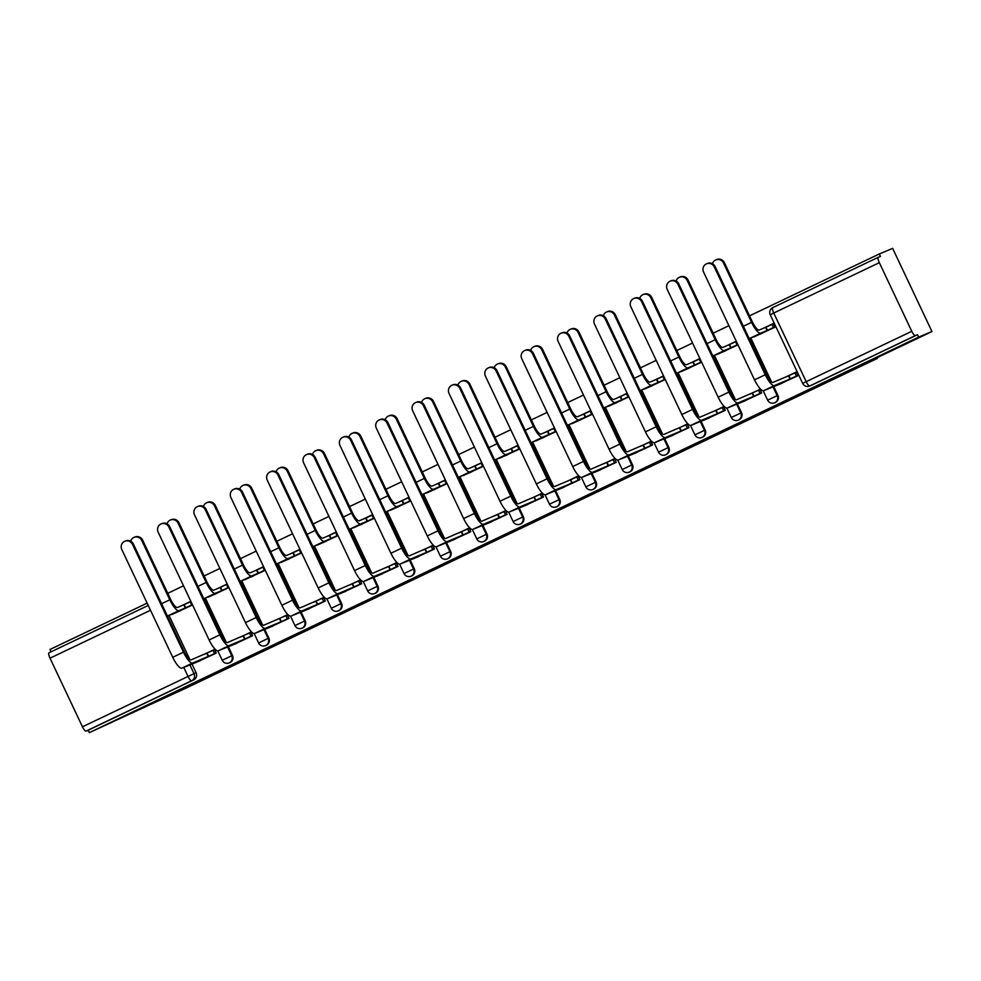 <?xml version="1.0" encoding="UTF-8"?>
<svg xmlns="http://www.w3.org/2000/svg" width="981" height="981" viewBox="0 0 981 981"><rect width="100%" height="100%" fill="white"/><g stroke="black" fill="none" stroke-linecap="round" stroke-linejoin="round"><path stroke-width="1.47" d="M561.5 508.587L589.593 495.197L550.415 513.161L571.003 503.915L561.5 508.587M145.311 706.21L114.875 720.667L145.311 706.21M902.373 345.165L871.925 359.622L902.373 345.165M453.173 560.016L486.527 544.345L453.173 560.016M879.332 262.675L911.766 331.296L806.186 381.658L773.739 313.025L770.232 314.754A5.359 5.359 0 0 1 772.77 307.629A5.359 1.447 -115.5 0 1 772.795 307.617L878.363 257.267A5.359 1.447 64.5 0 0 879.332 262.675L773.739 313.025A5.359 1.447 -115.5 0 1 772.77 307.629L878.338 257.28A5.359 1.447 64.5 0 0 878.363 257.267L880.447 256.384L879.307 253.969L892.636 248.365L931.95 331.529L862.495 364.662L877.431 358.372L187.04 687.632L89.308 732.635L918.621 337.133L917.48 334.717L915.396 335.588L809.816 385.938A5.359 5.163 67.2 0 1 809.607 386.036L811.679 385.165A5.359 5.163 67.2 0 1 811.459 385.251M931.95 331.529L918.621 337.133M526.012 525.509L557.686 510.414L542.812 516.791L514.093 530.513L526.012 525.509L525.742 524.933M520.384 528.232L478.52 547.484L520.335 528.121M169.002 615.418L189.885 659.588M191.933 663.916L196.126 672.794L194.042 673.665A5.359 5.163 67.2 0 1 191.675 680.74L86.095 731.09A5.359 1.447 -115.5 0 1 82.453 726.798L50.019 658.177A5.359 1.447 -115.5 0 1 49.05 652.77A5.359 1.447 -115.5 0 1 49.062 652.77L148.241 605.461L49.05 652.77M879.307 253.969L749.533 315.857M728.92 325.68L713.175 333.197M692.561 343.031L676.816 350.536M656.191 360.37L640.446 367.875M619.833 377.71L604.088 385.214M583.474 395.049L567.729 402.553M547.116 412.388L531.371 419.893M510.758 429.727L495 437.244M474.387 447.066L458.642 454.583M438.029 464.405L422.284 471.922M401.67 481.757L385.925 489.261M365.312 499.096L349.567 506.601M328.942 516.435L313.197 523.94M292.583 533.774L276.838 541.279M256.225 551.114L240.48 558.63M219.867 568.453L204.122 575.97M183.508 585.792L167.763 593.309M147.138 603.143L49.994 649.471L51.098 651.801M89.308 732.635L88.167 730.22L86.095 731.09M911.766 331.296A5.359 1.447 64.5 0 0 915.396 335.588M753.984 336.9L775.088 327.139L773.359 323.509L763.071 328.414M776.915 385.398L798.007 375.637L796.29 372.007L786.002 376.912M740.557 402.737L761.648 392.989L759.932 389.347L749.643 394.252M717.626 354.239L737.97 344.846M704.186 420.076L725.29 410.328L723.561 406.686L713.273 411.591M681.268 371.578L701.611 362.185M667.828 437.416L688.92 427.667L687.203 424.025L676.915 428.93M644.909 388.917L665.253 379.524M631.47 454.767L652.561 445.006L650.844 441.364L640.556 446.281M608.539 406.269L628.895 396.864M595.111 472.106L616.203 462.345L614.486 458.703L604.198 463.621M572.181 423.608L592.524 414.203M558.753 489.445L579.845 479.684L578.128 476.055L567.827 480.96M535.822 440.947L556.166 431.542M522.383 506.785L543.486 497.024L541.757 493.394L531.469 498.299M499.464 458.286L519.807 448.881M486.024 524.124L507.116 514.363L505.399 510.733L495.111 515.638M463.106 475.626L483.449 466.233M449.666 541.463L470.757 531.714L469.041 528.072L458.752 532.977M426.735 492.965L447.091 483.572M413.308 558.802L434.399 549.053L432.682 545.411L422.394 550.316M390.377 510.304L410.72 500.911M376.937 576.141L398.041 566.393L396.324 562.751L386.024 567.656M354.018 527.643L374.362 518.25M340.579 593.493L361.682 583.732L359.953 580.09L349.665 585.007M317.66 544.995L338.004 535.589M304.22 610.832L325.312 601.071L323.595 597.429L313.307 602.346M281.302 562.334L301.645 552.928M267.862 628.171L288.954 618.41L287.237 614.78L276.949 619.685M244.931 579.673L265.287 570.268M231.504 645.51L252.595 635.749L250.878 632.12L240.59 637.025M208.573 597.012L228.916 587.607M195.133 662.849L216.237 653.088L214.508 649.459L204.22 654.364M205.36 598.079L226.243 642.248M228.291 646.577L232.485 655.443L231.749 655.762A5.359 5.163 67.2 0 1 229.162 662.923L229.897 662.616A5.359 5.163 -112.8 0 0 232.485 655.443M241.731 580.74L262.601 624.909M264.649 629.238L268.843 638.104L268.107 638.423A5.359 5.163 67.2 0 1 265.532 645.584L266.268 645.277A5.359 5.163 -112.8 0 0 268.843 638.104M278.089 563.401L298.96 607.57M301.008 611.899L305.201 620.765L304.466 621.071A5.359 5.163 67.2 0 1 301.89 628.245L302.626 627.938A5.359 5.163 -112.8 0 0 305.201 620.765M314.447 546.061L335.33 590.231M337.378 594.56L341.572 603.425L340.824 603.732A5.359 5.163 67.2 0 1 338.249 610.905L338.985 610.599A5.359 5.163 -112.8 0 0 341.572 603.425M350.806 528.71L371.689 572.879M373.736 577.22L377.93 586.086L377.195 586.393A5.359 5.163 67.2 0 1 374.607 593.566L375.343 593.247A5.359 5.163 -112.8 0 0 377.93 586.086M387.176 511.371L408.047 555.54M410.095 559.869L414.289 568.747L413.553 569.054A5.359 5.163 67.2 0 1 410.965 576.227L411.701 575.908A5.359 5.163 -112.8 0 0 414.289 568.747M423.534 494.032L444.405 538.201M446.453 542.53L450.647 551.408L449.911 551.714A5.359 5.163 67.2 0 1 447.336 558.876L448.072 558.569A5.359 5.163 -112.8 0 0 450.647 551.408M459.893 476.692L480.776 520.862M482.811 525.191L487.005 534.056L486.269 534.375A5.359 5.163 67.2 0 1 483.694 541.537L484.43 541.23A5.359 5.163 -112.8 0 0 487.005 534.056M496.251 459.353L517.134 503.523M519.182 507.851L523.376 516.717L522.64 517.036A5.359 5.163 67.2 0 1 520.053 524.197L520.788 523.891A5.359 5.163 -112.8 0 0 523.376 516.717M532.609 442.014L553.492 486.184M555.54 490.512L559.734 499.378L558.998 499.697A5.359 5.163 67.2 0 1 556.411 506.858L557.147 506.552A5.359 5.163 -112.8 0 0 559.734 499.378M568.98 424.675L589.851 468.844M591.899 473.173L596.092 482.039L595.357 482.345A5.359 5.163 67.2 0 1 592.769 489.519L593.517 489.212A5.359 5.163 -112.8 0 0 596.092 482.039M605.338 407.336L626.209 451.493M628.257 455.834L632.451 464.7L631.715 465.006A5.359 5.163 67.2 0 1 629.14 472.18L629.876 471.873A5.359 5.163 -112.8 0 0 632.451 464.7M641.697 389.984L662.58 434.154M664.628 438.482L668.809 447.361L668.073 447.667A5.359 5.163 67.2 0 1 665.498 454.841L666.234 454.522A5.359 5.163 -112.8 0 0 668.809 447.361M678.055 372.645L698.938 416.815M700.986 421.143L705.18 430.021L704.444 430.328A5.359 5.163 67.2 0 1 701.856 437.501L702.592 437.183A5.359 5.163 -112.8 0 0 705.18 430.021M714.413 355.306L735.296 399.475M737.344 403.804L741.538 412.682L740.802 412.989A5.359 5.163 67.2 0 1 738.215 420.15L738.951 419.843A5.359 5.163 -112.8 0 0 741.538 412.682M750.784 337.967L771.655 382.136M773.702 386.465L777.896 395.331L777.16 395.65A5.359 5.163 67.2 0 1 774.585 402.811L775.321 402.504A5.359 5.163 -112.8 0 0 777.896 395.331M877.431 358.372L877.1 357.685M190.841 601.316L181.301 605.866M736.253 341.204L726.713 345.753M699.894 358.543L690.354 363.093M663.536 375.882L653.996 380.432M627.166 393.222L617.625 397.771M590.807 410.573L581.267 415.122M554.449 427.912L544.909 432.462M518.091 445.251L508.55 449.801M481.732 462.591L472.192 467.14M445.362 479.93L435.822 484.479M409.003 497.269L399.463 501.818M372.645 514.608L363.105 519.157M336.287 531.947L326.747 536.509M299.928 549.299L290.376 553.848M263.558 566.638L254.018 571.187M227.2 583.977L217.659 588.526M795.358 372.694L788.528 375.846L790.024 378.997L774.414 385.558A13.55 3.666 -115.5 0 1 765.241 374.742L714.291 266.955A6.168 5.935 -112.8 0 0 706.541 263.828A6.168 5.935 -112.8 0 0 703.573 272.068L754.524 379.855L765.241 374.742M172.215 614.351L192.558 604.958M88.167 730.22L193.748 679.858A5.359 5.163 -112.8 0 0 196.126 672.794M917.48 334.717L811.888 385.067A5.359 5.163 67.2 0 1 811.679 385.165M759 390.033L760.017 389.543M722.641 407.373L723.659 406.882M686.283 424.712L687.301 424.221M649.925 442.051L650.943 441.573M613.554 459.39L614.584 458.912M577.196 476.741L570.366 479.893L571.849 483.044L556.252 489.605A13.55 3.666 -115.5 0 1 547.079 478.789L496.128 371.002A6.168 5.935 -112.8 0 0 488.379 367.863A6.168 5.935 -112.8 0 0 485.411 376.115L536.362 483.903L547.079 478.789M540.838 494.081L541.855 493.59M504.479 511.42L505.497 510.929M468.109 528.759L469.139 528.269M431.75 546.098L432.768 545.608M395.392 563.437L396.41 562.959M359.034 580.777L360.052 580.298M322.675 598.116L323.693 597.637M286.305 615.467L287.335 614.977M249.947 632.806L250.964 632.316M213.588 650.145L214.606 649.655M552.524 512.842L532.389 521.904L552.524 512.842M504.516 535.638L516.999 529.715L504.516 535.638M715.787 259.94L716.657 259.573A6.168 5.935 67.2 0 1 724.407 262.7L752.427 321.989A10.055 2.722 64.5 0 0 759.245 330.021L765.609 327.347L767.093 330.499L760.729 333.172A13.55 3.666 -115.5 0 1 751.556 322.357L723.537 263.067A6.168 5.935 -112.8 0 0 712.451 263.717M765.609 327.347L771.961 324.392L773.445 327.544L767.093 330.499M760.729 333.172L750.011 338.286L762.409 333.184M774.965 326.906L773.445 327.544M773.482 323.755L771.961 324.392M770.134 380.763L750.048 338.273A13.55 3.666 -115.5 0 1 749.055 338.286M706.541 263.828L707.411 263.46A6.168 5.935 67.2 0 1 715.161 266.587L766.112 374.374A10.055 2.722 64.5 0 0 772.93 382.406L788.528 375.846M797.896 375.404L790.024 378.997M782.311 383.13L763.696 390.671A13.55 3.666 -115.5 0 1 754.524 379.855M679.428 277.28L680.299 276.912A6.168 5.935 67.2 0 1 688.049 280.039L716.069 339.328A10.055 2.722 64.5 0 0 722.887 347.372L729.239 344.687L730.735 347.838L724.37 350.524A13.55 3.666 -115.5 0 1 715.198 339.696L687.178 280.407A6.168 5.935 -112.8 0 0 676.093 281.057M729.239 344.687L735.591 341.731L737.087 344.895L730.735 347.838M724.37 350.524L713.653 355.637L725.155 350.953M737.847 344.564L737.087 344.895M726.05 350.524L725.131 350.916M736.351 341.413L735.591 341.731M733.763 398.114L713.678 355.613A13.55 3.666 -115.5 0 1 712.697 355.625M643.058 294.619L643.928 294.251A6.168 5.935 67.2 0 1 651.691 297.378L679.71 356.667A10.055 2.722 64.5 0 0 686.516 364.711L692.88 362.026L694.376 365.19L688.012 367.863A13.55 3.666 -115.5 0 1 678.84 357.035L650.82 297.746A6.168 5.935 -112.8 0 0 639.722 298.396M692.88 362.026L699.232 359.083L700.728 362.234L694.376 365.19M688.012 367.863L677.295 372.976L688.785 368.304M701.489 361.915L700.728 362.234M689.692 367.863L688.772 368.255M699.993 358.764L699.232 359.083M697.405 415.454L677.319 372.964A13.55 3.666 -115.5 0 1 676.338 372.964M606.699 311.958L607.57 311.59A6.168 5.935 67.2 0 1 615.32 314.717L643.352 374.006A10.055 2.722 64.5 0 0 650.158 382.05L656.522 379.377L658.018 382.529L651.654 385.202A13.55 3.666 -115.5 0 1 642.481 374.374L614.449 315.085A6.168 5.935 -112.8 0 0 603.364 315.735M656.522 379.377L662.874 376.422L664.358 379.573L658.018 382.529M651.654 385.202L640.924 390.315L652.426 385.643M665.118 379.255L664.358 379.573M653.334 385.202L652.414 385.594M663.634 376.103L662.874 376.422M640.924 390.315A13.55 3.666 -115.5 0 1 639.968 390.303M677.932 284.294A6.168 5.935 -112.8 0 0 670.182 281.167A6.168 5.935 -112.8 0 0 667.215 289.407L718.166 397.195L728.883 392.081L677.932 284.294L678.803 283.926L729.754 391.713A10.055 2.722 64.5 0 0 736.559 399.757L760.042 389.592M670.182 281.167L671.053 280.799A6.168 5.935 67.2 0 1 678.803 283.926M752.169 393.185L753.653 396.336L738.055 402.909A13.55 3.666 -115.5 0 1 728.883 392.081M761.538 392.743L753.653 396.336M745.952 400.469L727.338 408.022A13.55 3.666 -115.5 0 1 718.166 397.195M641.574 301.633A6.168 5.935 -112.8 0 0 633.824 298.506A6.168 5.935 -112.8 0 0 630.844 306.746L681.807 414.534L692.525 409.42L641.574 301.633L642.445 301.265L693.395 409.052A10.055 2.722 64.5 0 0 700.201 417.097L723.684 406.931M633.824 298.506L634.695 298.138A6.168 5.935 67.2 0 1 642.445 301.265M715.811 410.524L717.295 413.688L701.697 420.248A13.55 3.666 -115.5 0 1 692.525 409.42M725.18 410.083L717.295 413.688M709.582 417.808L690.967 425.362A13.55 3.666 -115.5 0 1 681.807 414.534M605.216 318.972A6.168 5.935 -112.8 0 0 597.454 315.845A6.168 5.935 -112.8 0 0 594.486 324.086L645.437 431.873L656.166 426.76L605.216 318.972L606.086 318.604L657.037 426.392A10.055 2.722 64.5 0 0 663.843 434.436L687.325 424.27M597.454 315.845L598.324 315.477A6.168 5.935 67.2 0 1 606.086 318.604M679.453 427.875L680.937 431.027L665.339 437.587A13.55 3.666 -115.5 0 1 656.166 426.76M688.809 427.422L680.937 431.027M673.224 435.147L654.609 442.701A13.55 3.666 -115.5 0 1 645.437 431.873M570.341 329.297L571.212 328.929A6.168 5.935 67.2 0 1 578.962 332.056L606.994 391.345A10.055 2.722 64.5 0 0 613.799 399.39L620.164 396.716L621.647 399.868L615.283 402.541A13.55 3.666 -115.5 0 1 606.123 391.713L578.091 332.424A6.168 5.935 -112.8 0 0 567.006 333.086M620.164 396.716L626.516 393.761L627.999 396.913L621.647 399.868M615.283 402.541L604.566 407.655L616.068 402.983M628.76 396.594L627.999 396.913M616.975 402.553L616.043 402.933M627.276 393.442L626.516 393.761M604.566 407.655A13.55 3.666 -115.5 0 1 603.609 407.642M533.983 346.636L534.853 346.268A6.168 5.935 67.2 0 1 542.603 349.408L570.623 408.697A10.055 2.722 64.5 0 0 577.441 416.729L583.805 414.056L585.289 417.207L578.925 419.88A13.55 3.666 -115.5 0 1 569.753 409.052L541.733 349.763A6.168 5.935 -112.8 0 0 530.647 350.425M583.805 414.056L590.145 411.1L591.641 414.252L585.289 417.207M578.925 419.88L568.207 424.994L580.605 419.893M592.401 413.933L591.641 414.252M590.905 410.781L590.145 411.1M568.207 424.994A13.55 3.666 -115.5 0 1 567.251 424.981M568.845 336.311A6.168 5.935 -112.8 0 0 561.095 333.184A6.168 5.935 -112.8 0 0 558.128 341.425L609.078 449.212L619.796 444.099L568.845 336.311L569.716 335.943L620.666 443.731A10.055 2.722 64.5 0 0 627.484 451.775L650.967 441.622M561.095 333.184L561.966 332.817A6.168 5.935 67.2 0 1 569.716 335.943M643.082 445.215L644.578 448.366L628.968 454.926A13.55 3.666 -115.5 0 1 619.796 444.099M652.451 444.773L644.578 448.366M636.865 452.486L618.251 460.04A13.55 3.666 -115.5 0 1 609.078 449.212M532.487 353.65A6.168 5.935 -112.8 0 0 524.737 350.524A6.168 5.935 -112.8 0 0 521.769 358.764L572.72 466.551L583.437 461.438L532.487 353.65L533.357 353.295L584.308 461.082A10.055 2.722 64.5 0 0 591.126 469.114L614.596 458.961M524.737 350.524L525.608 350.156A6.168 5.935 67.2 0 1 533.357 353.295M606.724 462.554L608.22 465.705L592.61 472.266A13.55 3.666 -115.5 0 1 583.437 461.438M616.093 462.112L608.22 465.705M600.507 469.838L581.892 477.379A13.55 3.666 -115.5 0 1 572.72 466.551M497.612 363.976L498.483 363.608A6.168 5.935 67.2 0 1 506.245 366.747L534.265 426.036A10.055 2.722 64.5 0 0 541.083 434.068L547.435 431.395L548.931 434.546L542.567 437.219A13.55 3.666 -115.5 0 1 533.394 426.404L505.374 367.115A6.168 5.935 -112.8 0 0 494.277 367.765M547.435 431.395L553.787 428.439L555.283 431.591L548.931 434.546M542.567 437.219L531.849 442.333L544.247 437.232M556.043 431.272L555.283 431.591M554.547 428.121L553.787 428.439M531.849 442.333A13.55 3.666 -115.5 0 1 530.893 442.333M461.254 381.315L462.125 380.959A6.168 5.935 67.2 0 1 469.874 384.086L497.907 443.375A10.055 2.722 64.5 0 0 504.712 451.407L511.076 448.734L512.572 451.885L506.208 454.559A13.55 3.666 -115.5 0 1 497.036 443.743L469.004 384.454A6.168 5.935 -112.8 0 0 457.919 385.104M511.076 448.734L517.428 445.779L518.924 448.93L512.572 451.885M506.208 454.559L495.479 459.672L506.981 455M519.685 448.611L518.924 448.93M507.888 454.571L506.969 454.963M518.189 445.46L517.428 445.779M495.479 459.672A13.55 3.666 -115.5 0 1 494.534 459.672M424.896 398.666L425.766 398.298A6.168 5.935 67.2 0 1 433.516 401.425L461.548 460.714A10.055 2.722 64.5 0 0 468.354 468.746L474.718 466.073L476.202 469.225L469.85 471.898A13.55 3.666 -115.5 0 1 460.678 461.082L432.646 401.793A6.168 5.935 -112.8 0 0 421.56 402.443M474.718 466.073L481.07 463.118L482.554 466.269L476.202 469.225M469.85 471.898L459.12 477.011L470.622 472.339M483.314 465.95L482.554 466.269M471.53 471.91L470.598 472.302M481.83 462.799L481.07 463.118M459.12 477.011A13.55 3.666 -115.5 0 1 458.164 477.011M388.537 416.005L389.408 415.637A6.168 5.935 67.2 0 1 397.158 418.764L425.19 478.054A10.055 2.722 64.5 0 0 431.996 486.098L438.36 483.412L439.844 486.564L433.479 489.249A13.55 3.666 -115.5 0 1 424.319 478.421L396.287 419.132A6.168 5.935 -112.8 0 0 385.202 419.782M438.36 483.412L444.712 480.457L446.196 483.621L439.844 486.564M433.479 489.249L422.762 494.363L434.264 489.678M446.956 483.29L446.196 483.621M435.172 489.249L434.24 489.642M445.472 480.138L444.712 480.457M422.762 494.363A13.55 3.666 -115.5 0 1 421.805 494.35M352.179 433.344L353.05 432.977A6.168 5.935 67.2 0 1 360.8 436.104L388.819 495.393A10.055 2.722 64.5 0 0 395.637 503.437L401.989 500.751L403.485 503.915L397.121 506.588A13.55 3.666 -115.5 0 1 387.949 495.761L359.929 436.471A6.168 5.935 -112.8 0 0 348.844 437.121M401.989 500.751L408.341 497.808L409.837 500.96L403.485 503.915M397.121 506.588L386.404 511.702L397.906 507.03M410.598 500.641L409.837 500.96M398.801 506.588L397.881 506.981M409.102 497.49L408.341 497.808M386.404 511.702A13.55 3.666 -115.5 0 1 385.447 511.69M315.808 450.684L316.679 450.316A6.168 5.935 67.2 0 1 324.441 453.443L352.461 512.732A10.055 2.722 64.5 0 0 359.267 520.776L365.631 518.103L367.127 521.254L360.763 523.928A13.55 3.666 -115.5 0 1 351.59 513.1L323.571 453.811A6.168 5.935 -112.8 0 0 312.473 454.461M365.631 518.103L371.983 515.148L373.479 518.299L367.127 521.254M360.763 523.928L350.045 529.041L361.535 524.369M374.239 517.98L373.479 518.299M362.443 523.94L361.523 524.32M372.743 514.829L371.983 515.148M350.045 529.041A13.55 3.666 -115.5 0 1 349.089 529.029M279.45 468.023L280.321 467.655A6.168 5.935 67.2 0 1 288.071 470.794L316.103 530.083A10.055 2.722 64.5 0 0 322.908 538.115L329.273 535.442L330.769 538.594L324.404 541.267A13.55 3.666 -115.5 0 1 315.232 530.439L287.2 471.15A6.168 5.935 -112.8 0 0 276.115 471.812M329.273 535.442L335.625 532.487L337.108 535.638L330.769 538.594M324.404 541.267L313.675 546.38L325.177 541.708M337.869 535.319L337.108 535.638M326.084 541.279L325.165 541.659M336.385 532.168L335.625 532.487M313.675 546.38A13.55 3.666 -115.5 0 1 312.718 546.368M243.092 485.362L243.962 484.994A6.168 5.935 67.2 0 1 251.712 488.133L279.744 547.423A10.055 2.722 64.5 0 0 286.55 555.454L292.914 552.781L294.398 555.933L288.046 558.606A13.55 3.666 -115.5 0 1 278.874 547.79L250.842 488.501A6.168 5.935 -112.8 0 0 239.756 489.151M292.914 552.781L299.266 549.826L300.75 552.977L294.398 555.933M288.046 558.606L277.316 563.719L288.819 559.047M301.51 552.659L300.75 552.977M289.726 558.618L288.794 558.998M300.027 549.507L299.266 549.826M277.316 563.719A13.55 3.666 -115.5 0 1 276.36 563.707M488.379 367.863L489.249 367.495A6.168 5.935 67.2 0 1 496.999 370.634L547.95 478.421A10.055 2.722 64.5 0 0 554.755 486.453L570.366 479.893M579.734 479.451L571.849 483.044M564.149 487.177L545.534 494.718A13.55 3.666 -115.5 0 1 536.362 483.903M459.77 388.341A6.168 5.935 -112.8 0 0 452.02 385.202A6.168 5.935 -112.8 0 0 449.04 393.455L499.991 501.242L510.721 496.128L459.77 388.341L460.641 387.973L511.591 495.761A10.055 2.722 64.5 0 0 518.397 503.793L541.88 493.639M452.02 385.202L452.891 384.846A6.168 5.935 67.2 0 1 460.641 387.973M534.007 497.232L535.491 500.384L519.893 506.944A13.55 3.666 -115.5 0 1 510.721 496.128M543.364 496.791L535.491 500.384M527.778 504.516L509.164 512.057A13.55 3.666 -115.5 0 1 499.991 501.242M423.412 405.68A6.168 5.935 -112.8 0 0 415.65 402.553A6.168 5.935 -112.8 0 0 412.682 410.794L463.633 518.581L474.363 513.468L423.412 405.68L424.283 405.312L475.233 513.1A10.055 2.722 64.5 0 0 482.039 521.132L505.522 510.978M415.65 402.553L416.52 402.185A6.168 5.935 67.2 0 1 424.283 405.312M497.637 514.571L499.133 517.723L483.523 524.295A13.55 3.666 -115.5 0 1 474.363 513.468M507.005 514.13L499.133 517.723M491.42 521.855L472.805 529.397A13.55 3.666 -115.5 0 1 463.633 518.581M387.041 423.019A6.168 5.935 -112.8 0 0 379.291 419.893A6.168 5.935 -112.8 0 0 376.324 428.133L427.275 535.92L437.992 530.807L387.041 423.019L387.912 422.652L438.863 530.439A10.055 2.722 64.5 0 0 445.681 538.483L469.163 528.318M379.291 419.893L380.162 419.525A6.168 5.935 67.2 0 1 387.912 422.652M461.278 531.91L462.774 535.062L447.164 541.635A13.55 3.666 -115.5 0 1 437.992 530.807M470.647 531.469L462.774 535.062M455.061 539.194L436.447 546.748A13.55 3.666 -115.5 0 1 427.275 535.92M350.683 440.359A6.168 5.935 -112.8 0 0 342.933 437.232A6.168 5.935 -112.8 0 0 339.966 445.472L390.916 553.259L401.634 548.146L350.683 440.359L351.554 439.991L402.504 547.778A10.055 2.722 64.5 0 0 409.31 555.822L432.793 545.657M342.933 437.232L343.804 436.864A6.168 5.935 67.2 0 1 351.554 439.991M424.92 549.25L426.416 552.413L410.806 558.974A13.55 3.666 -115.5 0 1 401.634 548.146M434.289 548.808L426.416 552.413M418.703 556.534L400.089 564.087A13.55 3.666 -115.5 0 1 390.916 553.259M314.325 457.698A6.168 5.935 -112.8 0 0 306.575 454.571A6.168 5.935 -112.8 0 0 303.607 462.811L354.558 570.599L365.275 565.485L314.325 457.698L315.195 457.33L366.146 565.117A10.055 2.722 64.5 0 0 372.952 573.162L396.434 562.996M306.575 454.571L307.445 454.203A6.168 5.935 67.2 0 1 315.195 457.33M388.562 566.601L390.046 569.753L374.448 576.313A13.55 3.666 -115.5 0 1 365.275 565.485M397.93 566.16L390.046 569.753M382.345 573.873L363.718 581.426A13.55 3.666 -115.5 0 1 354.558 570.599M277.966 475.037A6.168 5.935 -112.8 0 0 270.204 471.91A6.168 5.935 -112.8 0 0 267.237 480.15L318.187 587.938L328.917 582.824L277.966 475.037L278.837 474.681L329.788 582.469A10.055 2.722 64.5 0 0 336.593 590.501L360.076 580.347M270.204 471.91L271.075 471.542A6.168 5.935 67.2 0 1 278.837 474.681M352.204 583.94L353.687 587.092L338.089 593.652A13.55 3.666 -115.5 0 1 328.917 582.824M361.56 583.499L353.687 587.092M345.974 591.224L327.36 598.766A13.55 3.666 -115.5 0 1 318.187 587.938M241.596 492.388A6.168 5.935 -112.8 0 0 233.846 489.249A6.168 5.935 -112.8 0 0 230.878 497.49L281.829 605.277L292.546 600.176L241.596 492.388L242.466 492.021L293.417 599.808A10.055 2.722 64.5 0 0 300.235 607.84L323.718 597.687M233.846 489.249L234.717 488.881A6.168 5.935 67.2 0 1 242.466 492.021M315.833 601.279L317.329 604.431L301.719 610.991A13.55 3.666 -115.5 0 1 292.546 600.176M325.202 600.838L317.329 604.431M309.616 608.563L291.001 616.105A13.55 3.666 -115.5 0 1 281.829 605.277M206.733 502.701L207.604 502.333A6.168 5.935 67.2 0 1 215.354 505.473L243.374 564.762A10.055 2.722 64.5 0 0 250.192 572.794L256.556 570.12L258.04 573.272L251.676 575.945A13.55 3.666 -115.5 0 1 242.503 565.13L214.483 505.84A6.168 5.935 -112.8 0 0 203.398 506.49M256.556 570.12L262.908 567.165L264.392 570.317L258.04 573.272M251.676 575.945L240.958 581.059L252.46 576.387M265.152 569.998L264.392 570.317M253.356 575.957L252.436 576.35M263.668 566.846L262.908 567.165M240.958 581.059A13.55 3.666 -115.5 0 1 240.002 581.059M205.237 509.728A6.168 5.935 -112.8 0 0 197.488 506.588A6.168 5.935 -112.8 0 0 194.52 514.841L245.471 622.628L256.188 617.515L205.237 509.728L206.108 509.36L257.059 617.147A10.055 2.722 64.5 0 0 263.877 625.179L287.347 615.026M197.488 506.588L198.358 506.221A6.168 5.935 67.2 0 1 206.108 509.36M279.475 618.619L280.971 621.77L265.361 628.331A13.55 3.666 -115.5 0 1 256.188 617.515M288.843 618.177L280.971 621.77M273.258 625.903L254.643 633.444A13.55 3.666 -115.5 0 1 245.471 622.628M170.363 520.04L171.234 519.685A6.168 5.935 67.2 0 1 178.996 522.812L207.016 582.101A10.055 2.722 64.5 0 0 213.833 590.133L220.185 587.46L221.681 590.611L215.317 593.284A13.55 3.666 -115.5 0 1 206.145 582.469L178.125 523.18A6.168 5.935 -112.8 0 0 167.028 523.829M220.185 587.46L226.537 584.504L228.033 587.656L221.681 590.611M215.317 593.284L204.6 598.398L216.102 593.726M228.794 587.337L228.033 587.656M216.997 593.297L216.078 593.689M227.298 584.186L226.537 584.504M224.71 640.875L204.624 598.385A13.55 3.666 -115.5 0 1 203.643 598.398M168.879 527.067A6.168 5.935 -112.8 0 0 161.129 523.928A6.168 5.935 -112.8 0 0 158.162 532.18L209.112 639.968L219.83 634.854L168.879 527.067L169.75 526.699L220.7 634.486A10.055 2.722 64.5 0 0 227.506 642.518L250.989 632.365M161.129 523.928L162 523.572A6.168 5.935 67.2 0 1 169.75 526.699M243.116 635.958L244.6 639.109L229.002 645.67A13.55 3.666 -115.5 0 1 219.83 634.854M252.485 635.516L244.6 639.109M236.899 643.242L218.285 650.783A13.55 3.666 -115.5 0 1 209.112 639.968M134.005 537.392L134.875 537.024A6.168 5.935 67.2 0 1 142.637 540.151L170.657 599.44A10.055 2.722 64.5 0 0 177.463 607.472L183.827 604.799L185.323 607.95L178.959 610.636A13.55 3.666 -115.5 0 1 169.787 599.808L141.767 540.519A6.168 5.935 -112.8 0 0 130.669 541.169M183.827 604.799L190.179 601.844L191.675 604.995L185.323 607.95M178.959 610.636L168.242 615.749L180.639 610.636M192.435 604.676L191.675 604.995M190.939 601.525L190.179 601.844M168.242 615.749A13.55 3.666 -115.5 0 1 167.285 615.737M132.521 544.406A6.168 5.935 -112.8 0 0 124.771 541.279A6.168 5.935 -112.8 0 0 121.791 549.519L172.742 657.307L183.472 652.193L132.521 544.406L133.391 544.038L184.342 651.825A10.055 2.722 64.5 0 0 191.148 659.857L214.631 649.704M124.771 541.279L125.642 540.911A6.168 5.935 67.2 0 1 133.391 544.038M206.758 653.297L208.242 656.448L192.644 663.021A13.55 3.666 -115.5 0 1 183.472 652.193M216.127 652.856L208.242 656.448M200.529 660.581L181.914 668.135A13.55 3.666 -115.5 0 1 172.742 657.307M189.848 664.787L194.042 673.665L188.045 676.449L183.754 667.362M150.51 610.256L50.019 658.177M82.453 726.798L188.045 676.449A5.359 1.447 64.5 0 0 191.675 680.74L193.748 679.858M227.555 646.884L231.749 655.762L222.233 660.274A5.359 5.359 0 0 0 229.162 662.923M240.995 581.046L261.081 623.536M263.914 629.544L268.107 638.423L258.592 642.935A5.359 5.359 0 0 0 265.532 645.584M277.353 563.707L297.439 606.197M300.272 612.205L304.466 621.071L294.962 625.596A5.359 5.359 0 0 0 301.89 628.245M313.712 546.368L333.798 588.858M336.642 594.866L340.824 603.732L331.32 608.257A5.359 5.359 0 0 0 338.249 610.905M350.07 529.029L370.156 571.518M373.001 577.527L377.195 586.393L367.679 590.905A5.359 5.359 0 0 0 374.607 593.566M386.428 511.69L406.514 554.179M409.359 560.188L413.553 569.054L404.037 573.566A5.359 5.359 0 0 0 410.965 576.227M422.799 494.35L442.885 536.84M445.717 542.849L449.911 551.714L440.395 556.227A5.359 5.359 0 0 0 447.336 558.876M459.157 476.999L479.243 519.489M482.076 525.497L486.269 534.375L476.766 538.888A5.359 5.359 0 0 0 483.694 541.537M495.515 459.66L515.601 502.149M518.446 508.158L522.64 517.036L513.124 521.549A5.359 5.359 0 0 0 520.053 524.197M531.874 442.321L551.96 484.81M554.805 490.819L558.998 499.697L549.483 504.209A5.359 5.359 0 0 0 556.411 506.858M568.244 424.981L588.318 467.471M591.163 473.48L595.357 482.345L585.841 486.87A5.359 5.359 0 0 0 592.769 489.519M604.603 407.642L624.689 450.132M627.521 456.14L631.715 465.006L622.212 469.531A5.359 5.359 0 0 0 629.14 472.18M640.961 390.303L661.047 432.793M663.879 438.801L668.073 447.667L658.57 452.18A5.359 5.359 0 0 0 665.498 454.841M700.25 421.462L704.444 430.328L694.928 434.841A5.359 5.359 0 0 0 701.856 437.501M736.608 404.111L740.802 412.989L731.286 417.501A5.359 5.359 0 0 0 738.215 420.15M772.967 386.772L777.16 395.65L767.645 400.162A5.359 5.359 0 0 0 774.585 402.811M811.888 385.067L809.816 385.938A5.359 1.447 64.5 0 1 806.186 381.658L802.666 383.387A5.359 5.359 0 0 0 809.607 386.036M724.407 262.7L723.537 263.067M765.953 327.188L767.449 330.339M751.556 322.357L743.377 326.256M715.161 266.587L714.291 266.955M790.367 378.838L788.883 375.686M763.696 390.671L774.414 385.558M796.376 376.042L794.88 372.89M688.049 280.039L687.178 280.407M729.594 344.527L731.078 347.679M715.198 339.696L707.007 343.595M651.691 297.378L650.82 297.746M693.236 361.866L694.72 365.018M678.84 357.035L670.648 360.947M615.32 314.717L614.449 315.085M656.878 379.206L658.361 382.357M642.481 374.374L634.29 378.286M754.009 396.177L752.513 393.025M727.338 408.022L738.055 402.909M760.005 393.393L758.521 390.23M717.651 413.516L716.155 410.365M690.967 425.362L701.697 420.248M723.647 410.732L722.163 407.581M681.292 430.855L679.796 427.704M654.609 442.701L665.339 437.587M687.289 428.072L685.793 424.92M578.962 332.056L578.091 332.424M620.507 396.545L622.003 399.696M606.123 391.713L597.932 395.625M542.603 349.408L541.733 349.763M584.149 413.884L585.645 417.035M569.753 409.052L561.573 412.964M644.922 448.194L643.438 445.043M618.251 460.04L628.968 454.926M650.93 445.411L649.434 442.259M608.563 465.534L607.08 462.382M581.892 477.379L592.61 472.266M614.572 462.75L613.076 459.599M506.245 366.747L505.374 367.115M547.79 431.223L549.274 434.375M533.394 426.404L525.203 430.303M469.874 384.086L469.004 384.454M511.432 448.562L512.916 451.726M497.036 443.743L488.845 447.643M433.516 401.425L432.646 401.793M475.062 465.914L476.558 469.065M460.678 461.082L452.486 464.982M397.158 418.764L396.287 419.132M438.703 483.253L440.199 486.404M424.319 478.421L416.128 482.321M360.8 436.104L359.929 436.471M402.345 500.592L403.841 503.744M387.949 495.761L379.757 499.672M324.441 453.443L323.571 453.811M365.987 517.931L367.47 521.083M351.59 513.1L343.399 517.012M288.071 470.794L287.2 471.15M329.628 535.27L331.112 538.422M315.232 530.439L307.041 534.351M251.712 488.133L250.842 488.501M293.258 552.61L294.754 555.761M278.874 547.79L270.682 551.69M496.999 370.634L496.128 371.002M572.205 482.873L570.709 479.721M545.534 494.718L556.252 489.605M578.201 480.089L576.718 476.938M535.847 500.224L534.351 497.06M509.164 512.057L519.893 506.944M541.843 497.428L540.359 494.277M499.476 517.563L497.992 514.412M472.805 529.397L483.523 524.295M505.485 514.767L503.989 511.616M463.118 534.903L461.634 531.751M436.447 546.748L447.164 541.635M469.126 532.119L467.63 528.967M426.76 552.242L425.276 549.09M400.089 564.087L410.806 558.974M432.756 549.458L431.272 546.307M390.401 569.581L388.905 566.429M363.718 581.426L374.448 576.313M396.398 566.797L394.914 563.646M354.043 586.92L352.547 583.769M327.36 598.766L338.089 593.652M360.039 584.136L358.543 580.985M317.672 604.259L316.189 601.108M291.001 616.105L301.719 610.991M323.681 601.476L322.185 598.324M215.354 505.473L214.483 505.84M256.899 569.949L258.395 573.1M242.503 565.13L234.324 569.029M281.314 621.598L279.83 618.447M254.643 633.444L265.361 628.331M287.323 618.815L285.827 615.663M178.996 522.812L178.125 523.18M220.541 587.3L222.025 590.452M206.145 582.469L197.954 586.368M244.956 638.95L243.46 635.798M218.285 650.783L229.002 645.67M250.952 636.154L249.468 633.003M142.637 540.151L141.767 540.519M184.183 604.639L185.667 607.791M169.787 599.808L161.595 603.707M208.597 656.289L207.101 653.138M181.914 668.135L192.644 663.021M214.594 653.493L213.11 650.342M767.645 400.162L763.206 390.757M731.286 417.501L726.847 408.096M694.928 434.841L690.477 425.435M658.57 452.18L654.119 442.774M622.212 469.531L617.76 460.126M585.841 486.87L581.402 477.465M549.483 504.209L545.044 494.804M513.124 521.549L508.673 512.143M476.766 538.888L472.315 529.482M440.395 556.227L435.956 546.822M404.037 573.566L399.598 564.161M367.679 590.905L363.228 581.5M331.32 608.257L326.869 598.851M294.962 625.596L290.511 616.191M258.592 642.935L254.153 633.53M222.233 660.274L217.794 650.869M770.232 314.754L802.666 383.387"/></g></svg>

